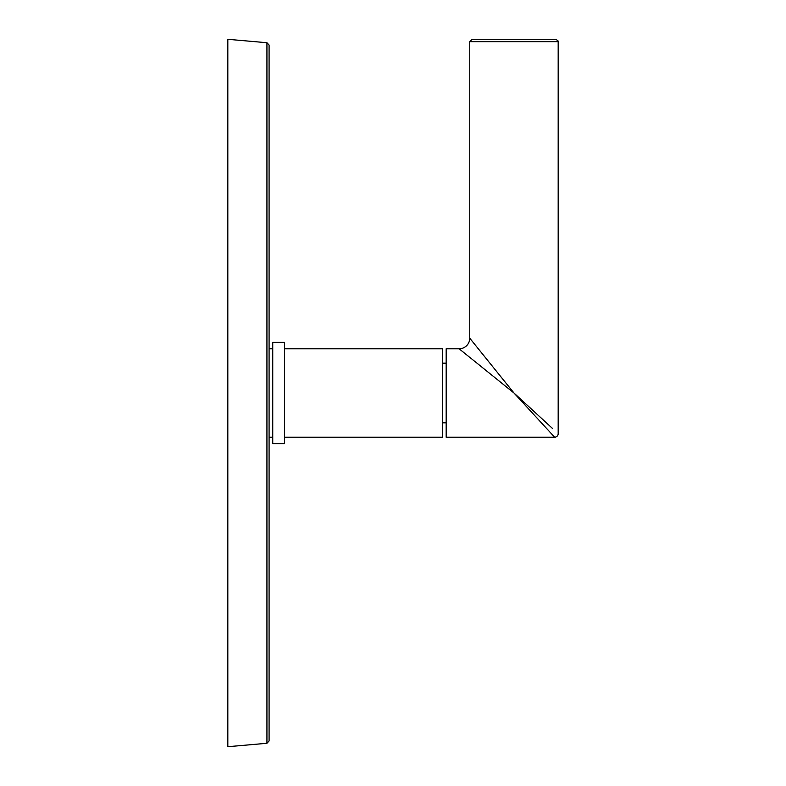 <?xml version="1.0" encoding="UTF-8"?>
<svg xmlns="http://www.w3.org/2000/svg" width="786" height="786" viewBox="0 0 786 786"><rect width="100%" height="100%" fill="white"/><g stroke="black" fill="none" stroke-linecap="round" stroke-linejoin="round"><path stroke-width="1.18" d="M269.087 45.067L269.087 740.933L266.935 743.281L266.935 42.719L269.087 45.067M266.935 743.281L227.822 746.7L227.822 39.3L266.935 42.719M269.087 348.788L272.742 348.788M269.087 437.213L272.742 437.213M272.742 342.303L272.742 443.697L284.532 443.697L284.532 342.303L272.742 342.303M284.532 437.213L442.518 437.213L442.518 348.788L284.532 348.788M442.518 422.829L446.173 422.829M442.518 363.171L446.173 363.171M552.725 428.655L513.965 393L459.142 348.788L446.173 348.788L446.173 437.213L554.641 437.213L514.103 393.147M547.253 429.176L549.247 431.347M550.534 432.752L554.641 437.213A3.537 3.537 135 0 0 558.178 433.675L558.178 41.658C559.082 41.746 558.296 40.96 555.82 39.3L472.111 39.3L469.753 41.658L558.178 41.658M509.574 389.463L495.17 377.84M490.13 373.772L483.754 368.634M480.786 366.247L477.249 363.397M473.968 360.745L470.264 357.758M467.67 355.665L465.872 354.211M463.514 352.315L462.129 351.195M459.142 348.788A10.611 10.611 -45 0 0 469.753 338.176L513.965 393L518.966 397.598M532.132 409.712L539.157 416.177M543.853 420.5L544.973 421.532M548.648 424.912L550.112 426.258M513.838 392.833L498.029 373.232M494.522 368.889L489.364 362.493M486.819 359.34L483.94 355.763M481.287 352.482L478.487 349.004M469.753 41.658L469.753 338.176"/></g></svg>
